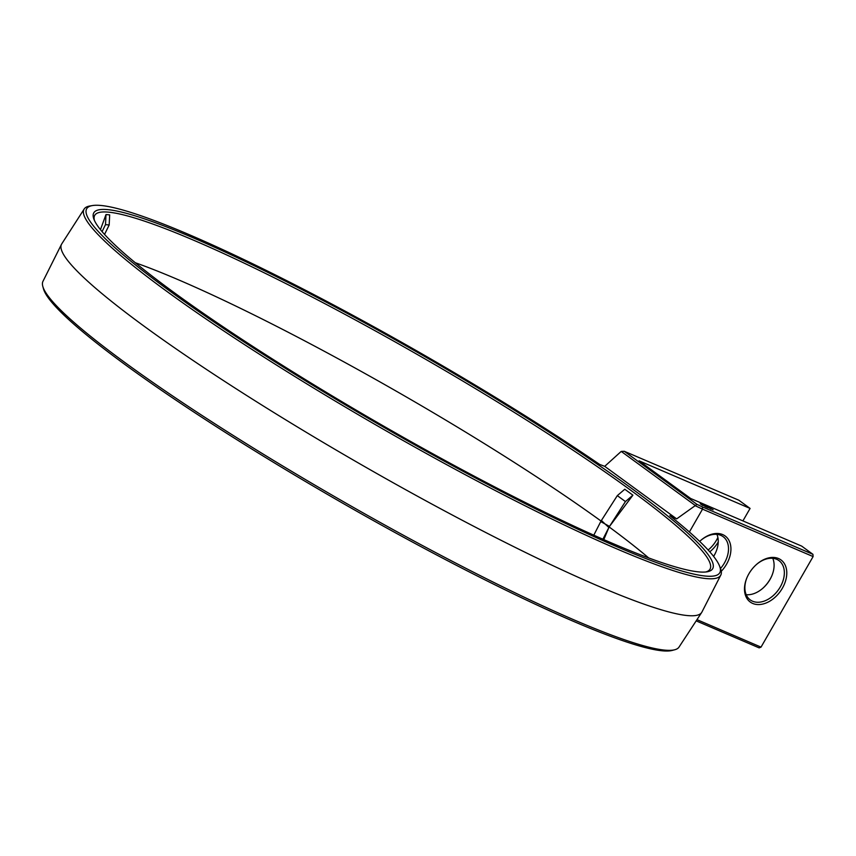 <?xml version="1.0" encoding="UTF-8"?>
<svg xmlns="http://www.w3.org/2000/svg" width="856" height="856" viewBox="0 0 856 856"><rect width="100%" height="100%" fill="white"/><g stroke="black" fill="none" stroke-linecap="round" stroke-linejoin="round"><path stroke-width="1.28" d="M695.115 505.671L702.519 509.149L702.455 506.945L696.966 504.377L676.668 518.886L669.82 515.676A365.138 41.334 29.9 0 1 719.629 566.233L720.559 568.705A367.192 41.57 29.9 0 1 720.902 574.879L701.824 612.243A369.257 41.805 29.9 0 1 701.792 612.297L678.904 647.264A366.882 41.527 29.9 0 1 674.742 649.758A366.882 41.527 29.9 0 1 449.004 559.589A366.882 41.527 29.9 0 1 125.308 362.826A366.882 41.527 29.9 0 1 42.8 286.375A366.882 41.527 29.9 0 1 42.864 281.528L61.578 244.153A369.257 41.805 29.9 0 0 144.354 326.382A369.257 41.805 29.9 0 0 487.417 533.363A369.257 41.805 29.9 0 0 701.792 612.297M689.39 531.993L702.519 509.149L813.104 556.571L761.027 647.125L697.276 619.776M42.8 286.375L43.506 288.921A364.977 41.313 29.9 0 0 125.586 364.977A364.977 41.313 29.9 0 0 447.613 560.733A364.977 41.313 29.9 0 0 672.185 650.432L674.742 649.758M721.266 571.316A26.065 17.987 126.1 0 0 726.541 564.232A26.065 17.987 126.1 0 0 726.188 536.84A26.065 17.987 126.1 0 0 700.55 540.596A26.065 17.987 126.1 0 0 699.673 541.409M782.395 588.179A26.065 17.987 126.1 0 0 782.042 560.787A26.065 17.987 126.1 0 0 756.394 564.553A26.065 17.987 126.1 0 0 747.16 577.201A26.065 17.987 126.1 0 0 753.997 603.919A26.065 17.987 126.1 0 0 782.395 588.179M676.668 518.886L604.711 466.338L599.66 464.444A365.138 41.334 29.9 0 0 189.839 234.94A365.138 41.334 29.9 0 0 92.416 205.568L89.816 206.007A367.192 41.57 29.9 0 0 84.305 208.821A367.192 41.57 29.9 0 0 166.342 291.019A367.192 41.57 29.9 0 0 509.331 497.785A367.192 41.57 29.9 0 0 720.902 574.879M92.416 205.568A365.138 41.334 29.9 0 0 168.514 290.098A365.138 41.334 29.9 0 0 616.609 546.588A365.138 41.334 29.9 0 0 719.629 566.233M695.19 505.425L621.221 451.412L604.711 466.338M194.633 238.439A356.941 40.403 29.9 0 0 93.925 219.232A356.941 40.403 29.9 0 0 173.789 292.356A356.941 40.403 29.9 0 0 611.826 543.089A356.941 40.403 29.9 0 0 707.056 571.808A356.941 40.403 29.9 0 0 556.518 436.977A356.941 40.403 29.9 0 0 194.633 238.439M761.027 647.125L759.154 647.874L696.517 621.017M84.305 208.821L61.611 244.099A369.257 41.805 29.9 0 0 61.578 244.153M696.966 504.377L624.281 451.294L738.814 500.204L750.081 508.432L639.058 460.817L690.642 498.481L801.676 546.107L812.943 554.335L813.104 556.571L812.943 554.335L702.455 506.945M720.485 568.523A24.332 16.788 126.1 0 0 724.411 563.013A24.332 16.788 126.1 0 0 723.117 536.659A24.332 16.788 126.1 0 0 700.347 540.778M747.267 576.955A24.332 16.788 126.1 0 0 750.273 599.906A24.332 16.788 126.1 0 0 780.255 586.959A24.332 16.788 126.1 0 0 778.971 560.605A24.332 16.788 126.1 0 0 756.19 564.735M624.281 451.294L621.221 451.412M705.387 506.624L704.798 506.292L705.376 506.634M705.408 506.549L706.66 507.244L705.387 506.57M708.04 507.811L707.238 507.33L708.03 507.822M708.233 507.801L707.666 507.512L708.222 507.811M710.897 509.042L710.106 508.571L710.887 509.053M711.711 509.138L710.683 508.539L711.711 509.16M711.347 508.817L711.967 509.267L711.347 508.817M711.925 509.127L713.134 509.823L711.935 509.085M700.219 503.777L702.883 505.489L700.219 503.777M702.776 505.04L704.499 506.024L702.776 505.04M703.835 505.489L705.237 506.378L703.835 505.489M704.841 505.875L706.639 506.987L704.841 505.875M707.099 506.934L705.9 506.345L707.067 507.062M707.976 507.223L707.291 506.923L707.955 507.244M708.319 507.373L709.431 508.186L708.319 507.373M709.431 507.843L710.555 508.646L709.41 507.875M705.686 571.99A354.887 40.178 29.9 0 0 709.56 569.818A354.887 40.178 29.9 0 0 422.404 357.423A354.887 40.178 29.9 0 0 94.374 216.076A354.887 40.178 29.9 0 0 94.449 220.506M713.626 556.411A24.332 16.788 126.1 0 0 714.15 555.523A24.332 16.788 126.1 0 0 715.755 552.355A24.332 16.788 126.1 0 0 716.921 534.369M746.207 594.695A24.332 16.788 126.1 0 0 762.985 588.115A24.332 16.788 126.1 0 0 770.004 579.469A24.332 16.788 126.1 0 0 771.609 576.302A24.332 16.788 126.1 0 0 772.775 558.326M742.912 520.908L750.081 508.432M709.785 551.831A26.065 17.987 126.1 0 0 718.248 541.998M762.792 588.286A26.065 17.987 126.1 0 0 770.1 579.212A26.065 17.987 126.1 0 0 771.716 576.067M713.594 556.368A26.065 17.987 126.1 0 0 714.257 555.255A26.065 17.987 126.1 0 0 715.862 552.109M701.931 504.666L702.209 505.2M648.666 557.93A347.536 39.344 29.9 0 0 605.106 523.99A347.536 39.344 29.9 0 0 135.291 262.728M632.905 495.175L624.784 489.247L617.315 495.624L601.394 520.48L605.106 523.99L609.515 526.408L632.905 495.175L625.436 501.563L609.515 526.408M100.441 229.654L106.005 214.535L109.675 214.888L109.172 224.978L104.55 234.437M603.801 539.612L608.873 527.521L605.106 523.99L600.752 521.593L593.797 535.182M708.137 550.001A24.332 16.788 126.1 0 0 716.386 540.318A24.332 16.788 126.1 0 0 717.874 537.418M617.315 495.624L625.436 501.563M106.005 214.535L105.502 224.625L102.078 231.623M105.502 224.625L109.172 224.978M608.873 527.521L602.892 539.216M710.876 508.657L711.518 509.042L710.876 508.657M702.295 505.061L701.588 504.548"/></g></svg>
